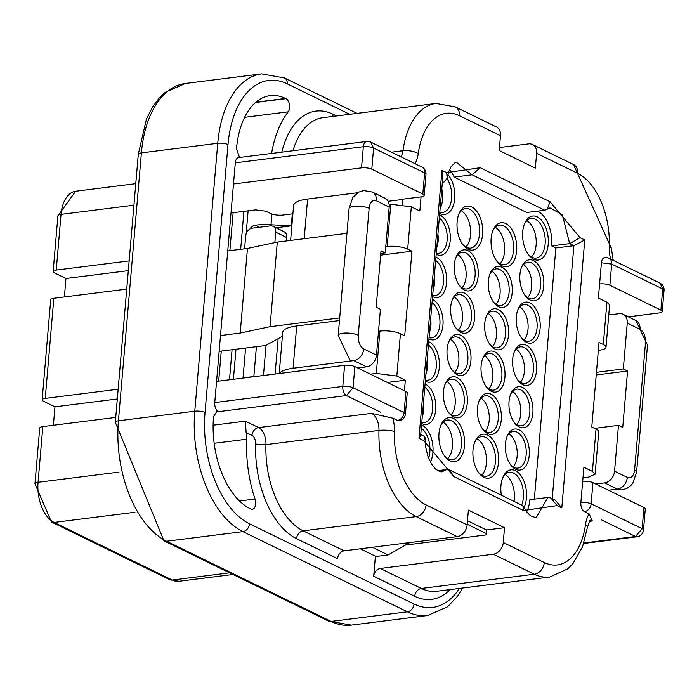 <?xml version="1.0" encoding="UTF-8"?>
<svg xmlns="http://www.w3.org/2000/svg" width="699" height="699" viewBox="0 0 699 699"><rect width="100%" height="100%" fill="white"/><g stroke="black" fill="none" stroke-linecap="round" stroke-linejoin="round"><path stroke-width="1.05" d="M42.831 426.591A7.392 2.123 -175.1 0 0 39.729 428.033L34.95 483.734A7.392 2.123 -175.1 0 1 38.061 482.293L42.831 426.591L115.728 417.417M53.832 298.272A7.392 2.123 -175.1 0 0 50.73 299.714L42.141 399.837A7.392 2.123 4.9 0 1 45.252 398.395L53.832 298.272L126.729 289.098M117.31 398.972L54.968 406.818L43.495 401.217A7.392 2.123 4.9 0 1 42.141 399.837M128.31 270.644L65.968 278.499L54.496 272.898A7.392 2.123 4.9 0 1 53.141 271.509A7.392 2.123 4.9 0 1 56.252 270.067L61.031 214.375A32.504 18.602 -97.2 0 1 75.675 191.238L57.921 215.816A7.392 2.123 4.9 0 1 61.031 214.375L133.928 205.191M129.149 260.893L56.252 270.067M118.148 389.212L45.252 398.395M65.968 278.499L64.387 296.944M54.968 406.818L53.386 425.263M244.589 248.818L245.69 235.956A7.392 5.679 116 0 1 252.304 228.154L270.338 225.882A7.392 5.679 116 0 1 272.977 226.293A7.392 5.679 116 0 1 275.747 232.173L274.856 242.614M286.511 240.928L286.8 237.564A7.392 5.679 -64 0 0 284.03 231.675L272.977 226.293M266.048 345.315L263.462 375.503M275.1 374.035L278.132 338.683M235.982 349.238L233.405 379.286M256.419 346.669L253.859 376.508L243.042 377.871L245.594 348.023M372.349 547.291L388.094 554.971L409.736 542.59M388.094 554.971L376.071 556.483L360.326 548.811M405.394 545.071L486.067 534.918L486.189 533.512L467.177 524.241M403 199.416L388.12 201.286M486.189 533.512L486.487 529.982L467.474 520.711M249.901 229.01A7.392 5.679 116 0 1 254.55 225.288A7.392 5.679 -64 0 1 255.222 225.165A33.989 9.76 4.9 0 1 271.002 224.781L271.92 214.034M276 227.769L291.291 225.838L271.002 224.781M291.291 225.838L292.313 213.868M402.563 204.449L403.017 199.154L421.051 196.882A7.392 2.123 -175.1 0 0 424.162 195.44A7.392 2.123 -175.1 0 0 422.816 194.051L371.798 169.184A7.392 2.123 -175.1 0 0 361.532 167.865L233.483 183.986L235.301 162.832A7.392 4.229 -97.2 0 1 238.63 157.581L366.678 141.46A7.392 4.229 -97.2 0 0 363.349 146.72L361.532 167.865M375.415 556.168L373.694 576.264A7.392 5.679 116 0 1 380.308 568.453L493.328 554.228A11.079 8.51 -64 0 0 503.254 542.52L504.521 527.71L486.487 529.982M216.559 381.401L344.607 365.289A7.392 2.123 4.9 0 1 354.874 366.599L405.892 391.475A7.392 2.123 4.9 0 1 407.237 392.855L405.429 414.009A7.392 2.123 4.9 0 0 404.074 412.62A7.392 5.679 116 0 1 397.46 420.431L392.838 418.177A25.854 14.793 -97.2 0 1 394.428 431.519A63.53 36.348 82.8 0 0 426.093 504.905L467.115 524.905A11.079 8.51 116 0 1 457.19 536.614L344.179 550.838A7.392 5.679 -64 0 0 337.556 558.65L296.533 538.649A82.001 46.92 -97.2 0 1 255.659 443.926A7.392 4.229 82.8 0 0 251.981 435.398L246.127 432.541A14.775 8.458 -97.2 0 1 246.721 439.208A97.519 55.798 82.8 0 0 255.048 499.025A7.392 4.229 -97.2 0 1 252.322 509.283A7.392 4.229 -97.2 0 1 250.792 509.003L250.373 508.802A74.618 42.691 -97.2 0 1 213.536 416.656L216.865 411.396L218.394 411.676A7.392 4.229 -97.2 0 1 214.75 402.554L233.483 183.986M404.433 390.758L405.341 380.195L387.395 382.458M588.899 477.059L595.111 474.175L592.42 471.397L583.892 467.247L582.686 481.349A7.392 2.123 4.9 0 1 592.944 482.659L643.962 507.535A7.392 2.123 4.9 0 1 645.308 508.916L643.499 530.069A7.392 2.123 4.9 0 0 642.154 528.68L643.962 507.535M628.296 316.822L659.131 312.942A7.392 2.123 -175.1 0 0 662.233 311.501A7.392 2.123 -175.1 0 0 660.887 310.111L609.869 285.244A7.392 2.123 -175.1 0 0 599.611 283.925L598.396 298.027L606.924 302.186L609.624 304.965L605.998 347.263A14.775 4.246 4.9 0 1 599.777 350.147L598.344 350.33M385.778 246.677L387.167 246.502L390.802 204.204L411.318 206.834L419.846 210.984L421.051 196.882M231.002 212.985L255.607 209.883L265.865 211.203L270.539 213.483A8.869 2.543 -175.1 0 0 282.859 215.065L292.89 213.798M500.484 135.711L459.461 115.711A11.079 8.51 116 0 0 455.294 106.886L496.325 126.886A11.079 8.51 116 0 1 500.484 135.711L499.217 150.512L535.347 168.136L536.622 153.326A11.079 8.51 -64 0 0 532.455 144.501A11.079 8.51 -64 0 0 528.505 143.889L499.47 147.541M504.521 527.71L468.391 510.095L467.115 524.905M239.521 157.467L236.507 148.73A74.618 42.691 -97.2 0 1 270.129 95.632A74.618 42.691 -97.2 0 1 285.55 98.454L285.97 98.664A7.392 4.229 -97.2 0 1 289.473 104.597A7.392 4.229 -97.2 0 1 288.241 111.823A97.519 55.798 82.8 0 0 271.579 153.43M595.111 474.175L598.737 431.868A14.775 4.246 -175.1 0 0 596.046 429.099L591.773 427.01L599.026 342.405L603.298 344.485A14.775 4.246 4.9 0 1 605.998 347.263M599.611 283.925L601.42 262.78A7.392 4.229 -97.2 0 1 604.749 257.52A7.392 7.392 0 0 1 608.908 258.211L659.76 282.999M387.167 246.502A14.775 4.246 4.9 0 1 407.692 249.132L411.964 251.212L404.712 335.826L400.44 333.738A14.775 4.246 -175.1 0 0 379.915 331.108L378.526 331.282M370.383 374.166L376.298 373.415L396.814 376.045L405.341 380.195M405.429 413.948A7.392 7.392 0 0 1 398.989 420.711A7.392 4.229 -97.2 0 1 397.46 420.431M589.895 520.362A14.775 8.458 -97.2 0 1 592.333 520.965L589.135 513.87L584.521 511.624A7.392 4.229 -97.2 0 1 580.869 502.494L582.686 481.349M214.75 402.554L342.798 386.433A7.392 2.123 4.9 0 1 353.056 387.753L346.442 395.564A7.392 4.229 -97.2 0 1 342.798 386.433L344.607 365.289M389.177 207.053A11.079 8.51 -64 0 0 385.018 198.228L372.261 192.007A11.079 8.51 116 0 1 376.42 200.831L389.177 207.053L385.245 252.881L380.999 250.81L376.167 307.211L380.413 309.29L376.481 355.118A11.079 8.51 116 0 1 366.564 366.826L357.643 367.954M279.513 373.476A33.246 9.55 4.9 0 1 293.091 368.251L353.808 360.605A11.079 8.51 116 0 1 349.858 359.994L338.202 335.398L349.081 208.494A11.079 3.18 4.9 0 1 353.746 206.327A11.079 3.18 4.9 0 1 369.142 208.302L358.264 335.214A11.079 6.343 82.8 0 0 363.733 348.897A11.079 8.51 116 0 1 353.808 360.605L366.564 366.826M339.478 320.57L296.717 325.952A33.246 9.55 -175.1 0 0 282.719 332.436L279.198 373.519M617.392 489.108A11.079 8.51 -64 0 0 627.309 477.391L614.561 471.178A11.079 8.51 116 0 1 604.635 482.887L617.392 489.108L608.471 490.226M595.714 484.014L604.635 482.887M614.561 471.178L618.484 425.35L594.534 428.365M588.881 477.05L582.992 477.793M580.869 502.494A7.392 2.123 4.9 0 1 591.136 503.813A7.392 5.679 116 0 1 584.521 511.624M662.233 311.501L664.05 290.347A7.392 2.123 -175.1 0 0 662.704 288.967L659.926 283.078M660.887 310.111L662.704 288.967L611.686 264.091L601.42 262.78M596.457 372.322L623.325 368.941L627.256 323.113A11.079 8.51 -64 0 0 623.089 314.288A11.079 8.51 -64 0 0 619.139 313.676L608.759 314.978M357.661 192.732L307.595 199.04A33.246 9.55 -175.1 0 0 293.606 205.523L290.609 240.412M385.245 252.881L380.78 253.449M390.802 204.204L389.116 204.414M425.971 174.357L424.625 172.906A7.392 5.679 -64 0 0 421.925 167.052M370.592 142.037L373.607 148.031A7.392 2.123 -175.1 0 0 363.349 146.72L235.301 162.832M426.093 504.905A11.079 8.51 116 0 1 416.167 516.613L303.148 530.838A74.618 42.691 -97.2 0 1 265.961 444.651A14.775 8.458 82.8 0 0 258.595 427.587L245.375 421.148L246.127 432.541M609.869 285.244L611.686 264.091A7.392 5.679 -64 0 0 608.978 258.246M370.846 142.15L370.846 142.15A7.392 7.392 0 0 0 366.678 141.46M380.632 255.161L411.964 251.212M251.981 435.398A7.392 5.679 -64 0 1 258.595 427.587L371.615 413.362L392.838 418.177M601.35 519.829L635.531 536.491L642.154 528.68L591.136 503.813L592.944 482.659M526.627 511.921A28.074 16.06 -97.2 0 0 529.859 499.724L547.894 497.452L550.969 498.038L557.103 505.604L523.499 510.523L523.429 506.679L521.821 505.167M437.644 470.689L446.897 469.518L449.702 470.008L453.765 476.526L423.664 440.545L418.963 438.256L441.934 170.338L446.626 172.627L480.239 167.708L549.973 201.705L580.074 237.677L584.775 239.975L561.804 507.893L557.103 505.604M423.952 436.159L425.027 437.609L423.664 440.545M420.641 435.451L418.963 438.256M420.667 435.451L442.921 175.921L441.934 170.338M442.362 182.474L443.821 182.29L447.255 178.193L446.626 172.627M449.483 169.787A28.074 16.06 -97.2 0 1 454.132 177.074L472.166 174.802L480.239 167.708M454.132 177.074L526.784 212.496L544.818 210.224L547.3 209.158L549.973 201.705M537.557 211.133A28.074 16.06 -97.2 0 1 551.625 245.908L569.659 243.636L580.074 237.677M551.625 245.908L555.871 247.979L573.905 245.707L584.775 239.975M551.66 498.413L555.242 500.161L561.804 507.893M282.387 336.341L265.716 345.498L219.137 351.352M339.697 317.931L270.05 326.695L240.203 333.065L220.491 335.546M623.325 368.941L627.58 371.012L622.748 427.421L618.484 425.35M583.892 542.992L635.531 536.491A7.392 4.229 82.8 0 0 637.06 536.771A7.392 7.392 0 0 0 643.499 530.069M596.23 374.961L627.58 371.012M227.743 250.932L247.463 248.451L277.302 242.09L346.957 233.326M555.871 247.979L534.342 499.165M277.302 242.09L270.05 326.695M247.463 248.451L240.203 333.065M501.393 495.215A22.167 12.678 -97.2 0 1 502.948 477.199A22.167 12.678 -97.2 0 1 515.521 470.698A22.167 12.678 -97.2 0 1 523.927 507.649M505.709 223.523A22.167 12.678 -97.2 0 1 516.002 255.109A22.167 12.678 -97.2 0 1 497.103 261.531A22.167 12.678 -97.2 0 1 493.136 230.023A22.167 12.678 -97.2 0 1 505.709 223.523M421.576 424.913A22.167 12.678 -97.2 0 1 421.995 425.106A22.167 12.678 -97.2 0 1 430.401 462.056M471.694 206.939A22.167 12.678 -97.2 0 1 481.995 238.525A22.167 12.678 -97.2 0 1 463.088 244.956A22.167 12.678 -97.2 0 1 459.121 213.44A22.167 12.678 -97.2 0 1 471.694 206.939M453.564 418.456A22.167 12.678 -97.2 0 1 463.856 450.042A22.167 12.678 -97.2 0 1 444.957 456.473A22.167 12.678 -97.2 0 1 440.99 424.957A22.167 12.678 -97.2 0 1 453.564 418.456M537.278 216.873A22.167 12.678 -97.2 0 1 547.579 248.46A22.167 12.678 -97.2 0 1 528.671 254.89A22.167 12.678 -97.2 0 1 524.704 223.374A22.167 12.678 -97.2 0 1 537.278 216.873M487.57 435.04A22.167 12.678 -97.2 0 1 497.871 466.626A22.167 12.678 -97.2 0 1 478.964 473.048A22.167 12.678 -97.2 0 1 474.997 441.541A22.167 12.678 -97.2 0 1 487.57 435.04M447.919 174.593A22.167 12.678 -97.2 0 1 454.132 202.483A22.167 12.678 -97.2 0 1 439.706 213.37M501.961 267.236A20.682 11.839 -97.2 0 1 511.572 296.717A20.682 11.839 -97.2 0 1 493.931 302.711A20.682 11.839 -97.2 0 1 490.226 273.3A20.682 11.839 -97.2 0 1 501.961 267.236M498.335 309.535A20.682 11.839 -97.2 0 1 507.946 339.015A20.682 11.839 -97.2 0 1 490.296 345.018A20.682 11.839 -97.2 0 1 486.6 315.607A20.682 11.839 -97.2 0 1 498.335 309.535M494.709 351.842A20.682 11.839 -97.2 0 1 504.311 381.322A20.682 11.839 -97.2 0 1 486.67 387.316A20.682 11.839 -97.2 0 1 482.974 357.914A20.682 11.839 -97.2 0 1 494.709 351.842M491.082 394.149A20.682 11.839 -97.2 0 1 500.685 423.629A20.682 11.839 -97.2 0 1 483.044 429.623A20.682 11.839 -97.2 0 1 479.348 400.212A20.682 11.839 -97.2 0 1 491.082 394.149M519.025 429.806A20.682 11.839 -97.2 0 1 528.636 459.287A20.682 11.839 -97.2 0 1 510.995 465.281A20.682 11.839 -97.2 0 1 507.291 435.87A20.682 11.839 -97.2 0 1 519.025 429.806M522.651 387.499A20.682 11.839 -97.2 0 1 532.262 416.98A20.682 11.839 -97.2 0 1 514.621 422.982A20.682 11.839 -97.2 0 1 510.917 393.572A20.682 11.839 -97.2 0 1 522.651 387.499M526.277 345.201A20.682 11.839 -97.2 0 1 535.888 374.681A20.682 11.839 -97.2 0 1 518.247 380.675A20.682 11.839 -97.2 0 1 514.543 351.265A20.682 11.839 -97.2 0 1 526.277 345.201M529.903 302.894A20.682 11.839 -97.2 0 1 539.514 332.375A20.682 11.839 -97.2 0 1 521.873 338.368A20.682 11.839 -97.2 0 1 518.169 308.958A20.682 11.839 -97.2 0 1 529.903 302.894M533.529 260.587A20.682 11.839 -97.2 0 1 543.14 290.068A20.682 11.839 -97.2 0 1 525.499 296.07A20.682 11.839 -97.2 0 1 521.795 266.66A20.682 11.839 -97.2 0 1 533.529 260.587M439.584 214.803A20.682 11.839 -97.2 0 1 440.003 214.995A20.682 11.839 -97.2 0 1 450.182 240.884A20.682 11.839 -97.2 0 1 436.202 254.261M435.958 257.11A20.682 11.839 -97.2 0 1 436.377 257.302A20.682 11.839 -97.2 0 1 446.556 283.191A20.682 11.839 -97.2 0 1 432.576 296.568M432.332 299.408A20.682 11.839 -97.2 0 1 432.751 299.6A20.682 11.839 -97.2 0 1 442.93 325.489A20.682 11.839 -97.2 0 1 428.95 338.875M428.705 341.715A20.682 11.839 -97.2 0 1 429.125 341.907A20.682 11.839 -97.2 0 1 439.304 367.796A20.682 11.839 -97.2 0 1 425.324 381.173M425.079 384.022A20.682 11.839 -97.2 0 1 425.499 384.205A20.682 11.839 -97.2 0 1 435.678 410.095A20.682 11.839 -97.2 0 1 421.698 423.48M457.067 377.565A20.682 11.839 -97.2 0 1 466.679 407.045A20.682 11.839 -97.2 0 1 449.038 413.039A20.682 11.839 -97.2 0 1 445.333 383.637A20.682 11.839 -97.2 0 1 457.067 377.565M460.693 335.258A20.682 11.839 -97.2 0 1 470.305 364.738A20.682 11.839 -97.2 0 1 452.664 370.741A20.682 11.839 -97.2 0 1 448.959 341.33A20.682 11.839 -97.2 0 1 460.693 335.258M464.319 292.96A20.682 11.839 -97.2 0 1 473.931 322.44A20.682 11.839 -97.2 0 1 456.29 328.434A20.682 11.839 -97.2 0 1 452.585 299.023A20.682 11.839 -97.2 0 1 464.319 292.96M467.946 250.653A20.682 11.839 -97.2 0 1 477.557 280.133A20.682 11.839 -97.2 0 1 459.916 286.136A20.682 11.839 -97.2 0 1 456.211 256.725A20.682 11.839 -97.2 0 1 467.946 250.653M524.346 224.265A19.948 11.411 -97.2 0 1 531.17 218.464A19.948 11.411 -97.2 0 1 535.294 219.215A19.948 11.411 -97.2 0 1 545.246 240.377A19.948 11.411 -97.2 0 1 536.15 258.045A19.948 11.411 -97.2 0 1 528.103 254.113M439.304 218.105A18.471 10.564 -97.2 0 1 447.238 238.036A18.471 10.564 -97.2 0 1 438.815 253.291A18.471 10.564 -97.2 0 1 436.307 253.09M435.678 260.404A18.471 10.564 -97.2 0 1 443.612 280.343A18.471 10.564 -97.2 0 1 435.189 295.59A18.471 10.564 -97.2 0 1 432.681 295.397M432.052 302.711A18.471 10.564 -97.2 0 1 439.986 322.65A18.471 10.564 -97.2 0 1 431.563 337.897A18.471 10.564 -97.2 0 1 429.055 337.696M428.426 345.009A18.471 10.564 -97.2 0 1 436.359 364.948A18.471 10.564 -97.2 0 1 427.937 380.204A18.471 10.564 -97.2 0 1 425.42 380.003M424.8 387.316A18.471 10.564 -97.2 0 1 432.733 407.255A18.471 10.564 -97.2 0 1 424.31 422.502A18.471 10.564 -97.2 0 1 421.794 422.31M444.975 384.529A18.471 10.564 -97.2 0 1 451.266 379.208A18.471 10.564 -97.2 0 1 455.084 379.906A18.471 10.564 -97.2 0 1 464.302 399.496A18.471 10.564 -97.2 0 1 455.879 415.861A18.471 10.564 -97.2 0 1 448.47 412.27M448.601 342.222A18.471 10.564 -97.2 0 1 454.892 336.909A18.471 10.564 -97.2 0 1 458.71 337.608A18.471 10.564 -97.2 0 1 467.928 357.189A18.471 10.564 -97.2 0 1 459.505 373.554A18.471 10.564 -97.2 0 1 452.096 369.963M452.227 299.915A18.471 10.564 -97.2 0 1 458.518 294.602A18.471 10.564 -97.2 0 1 462.336 295.301A18.471 10.564 -97.2 0 1 471.554 314.891A18.471 10.564 -97.2 0 1 463.131 331.247A18.471 10.564 -97.2 0 1 455.722 327.656M455.853 257.616A18.471 10.564 -97.2 0 1 462.144 252.295A18.471 10.564 -97.2 0 1 465.962 252.994A18.471 10.564 -97.2 0 1 475.18 272.584A18.471 10.564 -97.2 0 1 466.757 288.949A18.471 10.564 -97.2 0 1 459.348 285.358M489.868 274.191A18.471 10.564 -97.2 0 1 496.159 268.879A18.471 10.564 -97.2 0 1 499.977 269.578A18.471 10.564 -97.2 0 1 509.195 289.168A18.471 10.564 -97.2 0 1 500.772 305.524A18.471 10.564 -97.2 0 1 493.363 301.933M486.242 316.498A18.471 10.564 -97.2 0 1 492.533 311.186A18.471 10.564 -97.2 0 1 496.351 311.876A18.471 10.564 -97.2 0 1 505.56 331.466A18.471 10.564 -97.2 0 1 497.146 347.831A18.471 10.564 -97.2 0 1 489.728 344.24M482.616 358.805A18.471 10.564 -97.2 0 1 488.907 353.484A18.471 10.564 -97.2 0 1 492.725 354.183A18.471 10.564 -97.2 0 1 501.934 373.773A18.471 10.564 -97.2 0 1 493.52 390.138A18.471 10.564 -97.2 0 1 486.102 386.547M478.99 401.104A18.471 10.564 -97.2 0 1 485.281 395.791A18.471 10.564 -97.2 0 1 489.099 396.49A18.471 10.564 -97.2 0 1 498.308 416.08A18.471 10.564 -97.2 0 1 489.894 432.436A18.471 10.564 -97.2 0 1 482.476 428.845M506.932 436.761A18.471 10.564 -97.2 0 1 513.223 431.449A18.471 10.564 -97.2 0 1 517.042 432.148A18.471 10.564 -97.2 0 1 526.26 451.737A18.471 10.564 -97.2 0 1 517.837 468.103A18.471 10.564 -97.2 0 1 510.427 464.503M510.558 394.463A18.471 10.564 -97.2 0 1 516.849 389.142A18.471 10.564 -97.2 0 1 520.668 389.841A18.471 10.564 -97.2 0 1 529.886 409.431A18.471 10.564 -97.2 0 1 521.463 425.796A18.471 10.564 -97.2 0 1 514.053 422.205M514.184 352.156A18.471 10.564 -97.2 0 1 520.475 346.844A18.471 10.564 -97.2 0 1 524.294 347.543A18.471 10.564 -97.2 0 1 533.512 367.132A18.471 10.564 -97.2 0 1 525.089 383.489A18.471 10.564 -97.2 0 1 517.679 379.898M517.81 309.858A18.471 10.564 -97.2 0 1 524.101 304.537A18.471 10.564 -97.2 0 1 527.92 305.236A18.471 10.564 -97.2 0 1 537.138 324.825A18.471 10.564 -97.2 0 1 528.715 341.191A18.471 10.564 -97.2 0 1 521.305 337.6M440.632 425.848A19.948 11.411 -97.2 0 1 447.456 420.047A19.948 11.411 -97.2 0 1 451.58 420.798A19.948 11.411 -97.2 0 1 461.532 441.96A19.948 11.411 -97.2 0 1 452.436 459.627A19.948 11.411 -97.2 0 1 444.389 455.696M474.638 442.432A19.948 11.411 -97.2 0 1 481.462 436.63A19.948 11.411 -97.2 0 1 485.587 437.382A19.948 11.411 -97.2 0 1 495.539 458.535A19.948 11.411 -97.2 0 1 486.452 476.211A19.948 11.411 -97.2 0 1 478.396 472.279M421.296 428.199A19.948 11.411 -97.2 0 1 428.618 458.203M492.778 230.915A19.948 11.411 -97.2 0 1 499.602 225.113A19.948 11.411 -97.2 0 1 503.726 225.864A19.948 11.411 -97.2 0 1 513.678 247.018A19.948 11.411 -97.2 0 1 504.582 264.694A19.948 11.411 -97.2 0 1 496.535 260.762M458.762 214.331A19.948 11.411 -97.2 0 1 465.586 208.529A19.948 11.411 -97.2 0 1 469.711 209.281A19.948 11.411 -97.2 0 1 479.663 230.443A19.948 11.411 -97.2 0 1 470.576 248.11A19.948 11.411 -97.2 0 1 462.52 244.178M447.159 178.778A19.948 11.411 -97.2 0 1 451.458 199.687A19.948 11.411 -97.2 0 1 442.624 212.452A19.948 11.411 -97.2 0 1 439.811 212.208M502.59 478.09A19.948 11.411 -97.2 0 1 509.414 472.288A19.948 11.411 -97.2 0 1 513.538 473.04A19.948 11.411 -97.2 0 1 521.655 505.089M521.437 267.551A18.471 10.564 -97.2 0 1 527.728 262.239A18.471 10.564 -97.2 0 1 531.546 262.929A18.471 10.564 -97.2 0 1 540.764 282.518A18.471 10.564 -97.2 0 1 532.341 298.884A18.471 10.564 -97.2 0 1 524.932 295.293M526.871 220.666A19.948 11.411 -97.2 0 1 535.967 237.966A19.948 11.411 -97.2 0 1 531.441 256.979M437.915 234.322A18.471 10.564 -97.2 0 1 436.788 247.49M434.289 276.629A18.471 10.564 -97.2 0 1 433.162 289.797M430.663 318.927A18.471 10.564 -97.2 0 1 429.536 332.095M427.037 361.234A18.471 10.564 -97.2 0 1 425.901 374.402M423.411 403.533A18.471 10.564 -97.2 0 1 422.275 416.7M446.984 381.558A18.471 10.564 -97.2 0 1 455.04 397.347A18.471 10.564 -97.2 0 1 451.143 414.647M450.61 339.251A18.471 10.564 -97.2 0 1 458.666 355.048A18.471 10.564 -97.2 0 1 454.769 372.34M454.236 296.953A18.471 10.564 -97.2 0 1 462.292 312.741A18.471 10.564 -97.2 0 1 458.404 330.042M457.862 254.646A18.471 10.564 -97.2 0 1 465.918 270.434A18.471 10.564 -97.2 0 1 462.03 287.735M491.869 271.229A18.471 10.564 -97.2 0 1 499.934 287.018A18.471 10.564 -97.2 0 1 496.037 304.318M488.243 313.528A18.471 10.564 -97.2 0 1 496.307 329.325A18.471 10.564 -97.2 0 1 492.411 346.617M484.617 355.835A18.471 10.564 -97.2 0 1 492.681 371.623A18.471 10.564 -97.2 0 1 488.784 388.924M480.991 398.142A18.471 10.564 -97.2 0 1 489.047 413.93A18.471 10.564 -97.2 0 1 485.158 431.222M508.942 433.799A18.471 10.564 -97.2 0 1 516.998 449.588A18.471 10.564 -97.2 0 1 513.101 466.888M512.568 391.492A18.471 10.564 -97.2 0 1 520.624 407.281A18.471 10.564 -97.2 0 1 516.727 424.581M516.194 349.194A18.471 10.564 -97.2 0 1 524.25 364.983A18.471 10.564 -97.2 0 1 520.353 382.274M519.82 306.887A18.471 10.564 -97.2 0 1 527.876 322.676A18.471 10.564 -97.2 0 1 523.988 339.976M443.149 422.248A19.948 11.411 -97.2 0 1 452.253 439.549A19.948 11.411 -97.2 0 1 447.727 458.561M477.164 438.832A19.948 11.411 -97.2 0 1 486.259 456.124A19.948 11.411 -97.2 0 1 481.733 475.137M495.294 227.315A19.948 11.411 -97.2 0 1 504.398 244.606A19.948 11.411 -97.2 0 1 499.864 263.619M461.288 210.731A19.948 11.411 -97.2 0 1 470.383 228.031A19.948 11.411 -97.2 0 1 465.857 247.044M441.812 188.852A19.948 11.411 -97.2 0 1 440.143 208.354M505.106 474.49A19.948 11.411 -97.2 0 1 514.027 501.375M523.446 264.58A18.471 10.564 -97.2 0 1 531.502 280.378A18.471 10.564 -97.2 0 1 527.614 297.669M169.656 579.646L179.014 581.28A32.504 18.602 -97.2 0 1 172.295 580.048A7.392 5.679 -64 0 1 169.656 579.646L51.473 522.022A7.392 5.679 -64 0 0 54.103 522.433A32.504 18.602 -97.2 0 1 38.061 482.293L119.005 472.105M229.604 572.839L172.295 580.048L54.103 522.433L134.924 512.262M275.747 232.173L286.8 237.564M229.49 379.775L232.068 349.727M240.674 249.307L243.925 211.36M246.153 233.789L248.119 210.827M259.495 227.245L255.222 225.165M281.811 152.137A82.001 46.92 -97.2 0 1 332.925 114.199L336.525 115.964M349.701 114.304L287.245 83.854A90.127 51.569 82.8 0 0 228.005 144.588L205.034 412.515A90.127 51.569 82.8 0 0 249.526 523.813L414.053 604.023A90.127 51.569 82.8 0 0 459.444 588.418M450.06 589.606A82.001 46.92 -97.2 0 1 414.717 596.264L373.694 576.264M414.717 596.264A7.392 5.679 116 0 1 421.34 588.453L380.308 568.453M503.254 542.52L544.276 562.52A11.079 8.51 -64 0 1 534.359 574.229A74.618 42.691 -97.2 0 0 549.781 577.051L436.761 591.275A74.618 42.691 -97.2 0 1 421.34 588.453L534.359 574.229L493.328 554.228M592.42 471.397L596.046 429.099M603.298 344.485L606.924 302.186M610.629 259.049A25.854 14.793 -97.2 0 1 609.31 246.712A63.53 36.348 82.8 0 0 577.645 173.326L536.622 153.326M459.461 115.711A63.53 36.348 82.8 0 0 418.255 153.57A25.854 14.793 -97.2 0 1 415.014 163.68M411.318 206.834L407.692 249.132M400.44 333.738L396.814 376.045M544.276 562.52A63.53 36.348 82.8 0 0 585.482 524.661A25.854 14.793 -97.2 0 1 589.135 513.87M523.499 510.523L453.765 476.526M405.892 391.475L404.074 412.62L353.056 387.753L354.874 366.599M379.915 331.108L376.298 373.406M376.481 355.118L363.733 348.897M296.717 325.952L293.091 368.251M627.256 323.113L640.004 329.334A11.079 8.51 -64 0 0 635.845 320.509L623.089 314.288M304.196 238.708L307.595 199.04M371.798 169.184L373.607 148.031L424.625 172.906L422.816 194.051M577.645 173.326A11.079 8.51 -64 0 0 573.486 164.501L532.455 144.501M332.925 114.199A7.392 5.679 -64 0 0 333.039 116.401M371.615 413.362A14.775 8.458 -97.2 0 1 378.98 430.427A74.618 42.691 82.8 0 0 416.167 516.613L457.19 536.614M296.533 538.649A7.392 5.679 -64 0 1 303.148 530.838L344.179 550.838M255.886 102.194L285.55 98.454M255.537 102.491L285.97 98.664M244.615 117.31L288.241 111.823M292.986 150.739A74.618 42.691 -97.2 0 1 322.903 117.677L435.923 103.452A74.618 42.691 82.8 0 0 402.956 150.731A11.079 3.879 7.9 0 1 418.255 153.57M357.084 113.369L284.476 77.973A7.392 5.679 116 0 1 287.245 83.854M284.476 77.973L261.679 73.876A97.519 55.798 82.8 0 0 217.747 143.269A7.392 2.123 4.9 0 1 228.005 144.588M249.526 523.813A7.392 5.679 -64 0 1 242.911 531.624L166.563 541.236A7.392 5.679 116 0 1 163.933 540.825L115.318 422.248A7.392 2.123 -175.1 0 1 118.428 420.807L194.776 411.195A97.519 55.798 82.8 0 0 242.911 531.624L407.438 611.826L331.09 621.437A97.519 55.798 -97.2 0 0 351.248 625.124L328.46 621.027A7.392 5.679 -64 0 0 331.09 621.437L166.563 541.236A97.519 55.798 -97.2 0 1 118.428 420.807L141.399 152.88L217.747 143.269L194.776 411.195A7.392 2.123 4.9 0 1 205.034 412.515M462.703 588.016L457.574 596.195L447.57 606.802L427.596 615.513A97.519 55.798 82.8 0 1 407.438 611.826A7.392 5.679 -64 0 0 414.053 604.023M394.428 431.519A11.079 2.473 2 0 0 378.98 430.427L265.961 444.651A7.392 1.643 2 0 1 255.659 443.926M245.375 421.148L213.116 425.21M214.174 443.306L246.721 439.208M239.495 500.982L255.048 499.025M218.394 411.676L346.442 395.564L380.632 412.227M549.781 577.051L567.92 568.733L572.935 563.612L582.547 546.793L587.44 527.317A11.079 3.879 -172.1 0 0 585.482 524.661M613.215 260.308L611.372 248.232A11.079 2.473 -178 0 0 609.31 246.712M391.423 152.19L402.956 150.731A14.775 8.458 -97.2 0 1 400.92 156.812M446.897 469.518L441.716 471.842L440.003 471.72L435.617 469.116L431.641 464.215L427.84 456.124L425.508 446.338L425.001 437.862M442.432 181.609L443.821 182.29M447.308 177.677L448.819 171.526L451.065 166.712L455.005 162.753L456.464 162.308L472.166 174.802L544.818 210.224M547.291 209.15L549.999 207.909L562.38 214.768L569.659 243.636L573.905 245.707L552.219 498.693M547.894 497.452L536.456 517.199L535.251 517.435L530.48 515.81L526.19 511.327L523.429 506.67M185.331 83.487A97.519 55.798 -97.2 0 0 141.399 152.88A7.392 2.123 -175.1 0 0 138.288 154.322L146.44 119.005L152.758 106.641L159.206 98.043L165.305 92.242L185.331 83.487L261.679 73.876M376.42 200.831A11.079 6.343 82.8 0 0 369.142 208.302M358.264 335.214A11.079 3.18 -175.1 0 0 342.868 333.24A11.079 3.18 -175.1 0 0 338.202 335.398M627.309 477.391A11.079 6.343 82.8 0 0 634.596 469.929L645.474 343.017A11.079 6.343 82.8 0 0 640.004 329.334M615.548 489.335L621.97 489.947L626.994 488.365L631.101 485.272L632.84 483.14L636.623 472.008A11.079 3.18 -175.1 0 0 634.596 469.929M645.474 343.017A11.079 3.18 4.9 0 1 647.501 345.096L635.845 320.509M592.333 520.965L589.231 521.349M51.473 522.022L34.95 483.734M53.141 271.509L57.921 215.816M218.682 381.138L221.26 351.09M229.866 250.67L233.125 212.714M424.162 195.44L425.979 174.287M611.372 248.232L573.486 164.501M455.294 106.886L435.923 103.452M370.837 142.15L421.855 167.017A7.392 7.392 0 0 1 425.979 174.296M587.44 527.317L590.148 520.108M522.022 505.272L449.946 470.139M420.746 434.595L424.267 436.316M328.46 621.027L163.933 540.825M115.318 422.248L138.288 154.322M637.06 536.771L583.726 543.481M664.05 290.347A7.392 7.392 0 0 0 659.917 283.078M372.261 192.007L363.733 190.556L358.701 192.138L352.864 197.363L349.081 208.494M351.248 625.124L427.596 615.513M647.501 345.096L636.623 472.008M135.772 183.671L75.675 191.238M232.985 574.482L179.014 581.28"/></g></svg>
